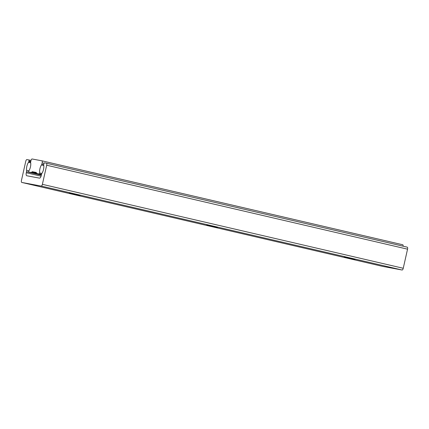 <?xml version="1.0" encoding="UTF-8"?>
<svg xmlns="http://www.w3.org/2000/svg" width="429" height="429" viewBox="0 0 429 429"><rect width="100%" height="100%" fill="white"/><g stroke="black" fill="none" stroke-linecap="round" stroke-linejoin="round"><path stroke-width="0.64" d="M206.767 225.027L217.546 227.493L206.767 225.027M69.3 193.045L80.073 195.511L69.3 193.045M344.24 257.009L355.019 259.47L344.24 257.009M42.021 173.198A1.92 0.761 -76.9 0 0 41.479 174.517L41.248 175.531A2.88 1.142 103.1 0 1 39.495 178.132L26.786 175.761A2.88 1.142 103.1 0 1 26.764 175.756A2.88 1.142 103.1 0 1 26.298 172.742L26.528 171.729A1.92 0.761 -76.9 0 0 26.598 170.318A5.749 2.274 103.1 0 1 28.502 162.323A0.96 0.381 -76.9 0 0 28.802 161.62L28.957 160.934A0.96 0.381 -76.9 0 0 28.802 159.931L26.925 159.583A1.92 0.761 -76.9 0 0 25.756 161.315L21.45 180.427A1.92 0.761 -76.9 0 0 21.761 182.438L41.211 186.068A1.92 0.761 -76.9 0 0 42.38 184.331L46.686 165.219A1.92 0.761 -76.9 0 0 46.375 163.208A1.92 0.761 -76.9 0 0 46.364 163.208L44.493 162.859A0.96 0.381 -76.9 0 0 43.908 163.728L43.753 164.414A0.96 0.381 -76.9 0 0 43.726 165.16A5.749 2.274 103.1 0 1 42.021 173.198M382.636 266.388L21.777 182.438A1.92 0.761 -76.9 0 0 21.777 182.438L382.625 266.382A1.92 0.761 -76.9 0 0 382.625 266.382A1.92 0.761 -76.9 0 0 382.636 266.388L402.075 270.013A1.92 0.761 -76.9 0 0 403.244 268.275L407.55 249.169A1.92 0.761 -76.9 0 0 407.239 247.158A1.92 0.761 -76.9 0 0 407.223 247.152L46.391 163.213L407.239 247.158M28.802 159.931A0.96 0.381 -76.9 0 0 28.797 159.931L31.022 160.446L28.802 159.931M30.631 162.816L28.502 162.323M28.866 170.844L26.598 170.318M41.436 164.961A0.906 0.359 -76.9 0 0 41.854 164.2L42.165 162.816A1.92 0.761 -76.9 0 0 41.854 160.805L32.121 158.987A1.92 0.761 -76.9 0 0 30.952 160.725L30.641 162.108A0.906 0.359 -76.9 0 0 30.695 162.956A5.754 2.274 103.1 0 1 28.807 170.935L28.62 171.836A0.96 0.381 -76.9 0 0 28.786 172.034L31.183 172.479A1.92 0.761 -76.9 0 0 31.751 172.142L31.81 172.067A1.92 0.761 103.1 0 1 32.384 171.729L36.095 172.42A1.92 0.761 103.1 0 1 36.106 172.42A1.92 0.761 103.1 0 1 36.47 172.935L36.497 173.026A1.92 0.761 -76.9 0 0 36.862 173.541L39.259 173.986A0.96 0.381 -76.9 0 0 39.506 173.868L39.725 172.973A5.754 2.274 103.1 0 1 41.436 164.961L43.785 165.508M43.715 164.634L41.854 164.2M41.854 173.466L39.725 172.973M36.862 173.541A1.92 0.761 -76.9 0 0 36.873 173.541L41.457 174.608L36.862 173.541M28.786 172.034A0.96 0.381 -76.9 0 0 28.797 172.034L41.377 174.962L28.786 172.034M41.854 160.805A1.92 0.761 -76.9 0 0 41.844 160.8L402.702 244.75A1.92 0.761 -76.9 0 1 402.718 244.75L41.854 160.805M403.121 246.198A1.92 0.761 -76.9 0 0 402.718 244.75M407.55 249.169L46.686 165.219M403.244 268.275L42.38 184.331M402.075 270.013L41.211 186.068M30.808 161.368L28.957 160.934M30.652 162.055L28.802 161.62M41.329 175.171L26.528 171.729M41.071 176.174L26.298 172.742M41.522 174.335L39.506 173.868M41.479 174.501L39.259 173.986M36.368 172.656L32.384 171.729M36.535 173.16L31.81 172.067M36.578 173.268L31.751 172.142M41.398 174.855L31.183 172.479M44.069 163.256L42.165 162.816"/></g></svg>
